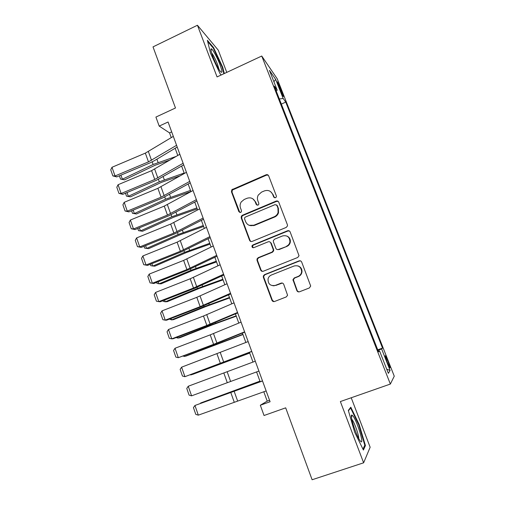 <?xml version="1.0" encoding="UTF-8"?>
<svg xmlns="http://www.w3.org/2000/svg" width="505" height="505" viewBox="0 0 505 505"><rect width="100%" height="100%" fill="white"/><g stroke="black" fill="none" stroke-linecap="round" stroke-linejoin="round"><path stroke-width="0.76" d="M275.522 197.771L276.342 196.912L276.342 195.889L268.666 175.847C268.117 174.762 267.252 174.402 266.072 174.78L231.833 189.722L231.454 191.805L238.871 211.683L240.658 212.453L241.333 211.866L241.466 210.591L240.5 208.003C239.774 205.889 240.02 203.862 241.239 201.931L244.18 199.488L246.97 198.301C250.714 197.133 253.459 198.295 255.208 201.792L256.186 204.386L257.992 205.15L258.743 204.449L258.806 203.281L257.828 200.687C257.159 198.787 257.298 196.925 258.251 195.1L261.539 192.115L264.361 190.922C268.149 189.728 270.926 190.89 272.694 194.4L273.691 197.007L275.522 197.771M387.973 361.296L385.422 355.785C384.829 355.356 385.435 357.521 387.24 362.293L389.797 367.823C390.384 368.221 389.778 366.049 387.973 361.296M296.833 290.564C297.401 291.713 298.297 292.117 299.522 291.776L309.357 287.957L310.695 286.038L301.693 262.076C301.125 260.94 300.229 260.548 299.01 260.896L264.538 274.632L263.313 276.001L263.364 277.321L271.93 300.267C272.485 301.403 273.369 301.807 274.568 301.479L286.272 296.927L287.579 295.261L283.734 284.334C283.172 283.198 282.289 282.794 281.083 283.135L275.294 285.413C270.301 286.171 267.89 283.98 268.06 278.842C268.572 277.024 269.683 275.749 271.393 275.017L294.106 265.99C298.638 265.093 301.144 266.968 301.63 271.621C301.359 273.906 300.178 275.515 298.089 276.443L294.264 277.946L292.95 279.656L296.833 290.564L298.777 291.915M226.777 72.379L218.293 50.21L197.436 25.25L153.015 46.883L175.481 107.994L155.919 117.065L159.189 126.092L168.077 122.002L270.093 401.74L260.321 405.237L264.039 415.501L285.685 407.838L312.115 479.75L363.625 462.807L370.146 447.241L351.215 397.757M197.436 25.25L217.062 76.924L261.748 56.03L390.352 384.059L340.364 401.557L363.625 462.807M286.209 227.433L287.484 225.899L287.389 224.725L278.76 202.196C278.204 201.091 277.327 200.725 276.134 201.091L242.356 215.275L241.371 216.14L241.207 217.939L249.546 240.285C250.089 241.39 250.947 241.769 252.128 241.422L286.209 227.433M290.148 231.934L299.023 255.732L297.704 257.493L263.275 271.248C262.082 271.589 261.211 271.198 260.662 270.074L257.032 260.359L257.02 258.926L258.2 257.676L272.012 252.09L273.249 250.676L273.186 249.394L270.756 242.956C270.2 241.844 269.329 241.459 268.136 241.813L253.807 247.658C252.412 247.841 251.812 247.216 252.02 245.784L252.809 244.988L287.496 230.798C288.702 230.438 289.586 230.817 290.148 231.934M274.385 285.685L274 285.836M278.451 85.591L283.248 96.423C283.76 96.96 283.431 95.723 282.276 92.712L277.491 81.911C276.98 81.368 277.302 82.593 278.451 85.591M261.748 56.03L277.207 78.767L394.26 376.187L390.352 384.059M377.734 349.832L382.537 348.097L285.754 102.098L283.166 98.475L279.341 98.967M382.537 348.097L381.628 348.936L390.094 370.462L388.358 373.347L379.539 350.88L378.516 351.827L274.284 86.084L277.201 90.149L269.424 70.346L275.667 79.405L283.166 98.475M263.799 391.754L267.208 401.122L260.321 405.237M159.189 126.092L169.547 132.884L171.271 137.625M175.147 148.268L177.779 155.489M181.63 166.076L184.331 173.499M188.163 184.022L190.947 191.66M194.753 202.12L197.613 209.973M201.394 220.363L204.336 228.43M208.092 238.758L211.109 247.046M214.846 257.304L217.945 265.813M221.657 276.008L224.839 284.744M228.525 294.863L231.789 303.833M235.444 313.883L238.796 323.08M242.425 333.054L245.866 342.491M249.47 352.395L252.992 362.072M256.578 371.92L260.144 381.711M171.687 131.906L169.547 132.884M269.556 400.282L267.208 401.122M281.342 104.08L285.754 102.098M276.248 91.077L277.201 90.149M379.539 350.88L378.302 351.272M377.955 350.401L381.628 348.936M273.899 81.741L275.667 79.405M390.094 370.462L386.723 369.168M224.321 73.528L222.705 67.216L213.59 47.634L207.372 40.28L210.572 53.385L220.148 73.837L221.203 74.986M365.45 445.593L359.169 424.484L350.798 407.2L348.317 410.42L354.649 432.16L363.411 450.05L365.45 445.593L364.459 445.921M213.078 47.874L213.59 47.634M222.25 67.43L222.705 67.216M358.683 424.648L359.169 424.484M274.43 197.777L273.136 194.703L270.68 191.679M252.816 198.793L255.688 202.076L257.039 205.2M268.281 175.222L266.52 175.134L232.369 190.038L231.991 192.115L239.825 212.529M278.223 201.419L276.563 201.375L242.873 215.521L241.889 216.38L241.725 218.173L250.044 240.462L250.991 241.529M276.898 205.396L275.067 204.626L245.386 217.055L244.679 217.693L244.578 218.924L245.6 221.663C247.33 225.18 250.082 226.373 253.851 225.23L274.202 216.778C276.121 215.932 277.415 214.505 278.085 212.498L277.952 208.155L276.898 205.396L277.327 205.674L276.563 204.891M249.205 225.318L253.851 225.23M277.327 205.674L278.375 208.42L278.507 212.75C277.838 214.751 276.551 216.178 274.638 217.024L254.337 225.451M269.828 241.895L271.198 243.126L273.622 249.546L273.685 250.827L272.454 252.235L258.68 257.802L257.5 259.052L257.512 260.479L261.135 270.169L262.398 271.387M289.39 230.981L287.894 231L253.302 245.152L252.513 245.948L253.125 247.753M286.474 246.244C288.355 245.405 289.504 243.972 289.92 241.933C289.763 237.041 287.307 235.04 282.541 235.93L274.587 239.181L273.356 240.563L273.413 241.876L275.85 248.315C276.405 249.438 277.283 249.823 278.489 249.47L286.872 246.402C288.753 245.569 289.895 244.136 290.312 242.11C290.602 239.351 289.529 237.356 287.105 236.138M277.277 249.571L278.489 249.47M286.872 246.402L278.911 249.621M297.83 265.87C300.614 266.791 302.003 268.736 301.996 271.709C301.719 273.994 300.544 275.597 298.461 276.519L294.649 278.021L293.342 279.726L297.211 290.602M272.934 285.773L275.294 285.413M282.308 283.052L275.724 285.464M300.595 260.927L299.377 261.022L264.999 274.714L263.774 276.077L263.831 277.39L272.372 300.273L274.032 301.605M120.941 175.128L122.368 179.206L153.116 164.504L176.264 156.38M120.537 179.092L124.539 179.837L120.537 179.092L119.382 175.784M170.292 159.908L155.136 165.23L124.539 179.837M176.573 145.301L148.47 161.871L115.033 175.98L116.705 176.914L149.941 162.907L154.498 160.622L177.205 147.037M173.322 136.375L145.345 153.129L112.003 167.275L115.033 175.98L112.855 175.898L110.74 169.813L112.003 167.275M116.705 176.914L112.855 175.898M219.946 64.621C217.283 57.526 212.58 48.871 211.292 48.777C210.452 48.859 210.97 51.453 212.864 56.566C215.477 63.157 217.977 68.106 220.363 71.413C222.572 73.768 222.434 71.502 219.946 64.621M219.025 69.45L217.548 64.413C215.414 59.066 213.432 55.228 211.595 52.899M207.669 41.498L213.344 48.19L222.187 67.171L223.866 73.743M352.957 415.987L351.96 415.104C349.195 413.652 356.101 435.607 360.065 440.663L360.299 440.979C365.046 447.095 357.382 421.309 352.957 415.987M358.695 438.422C359.087 435.581 354.415 422.357 352.048 419.573L351.777 419.251M348.431 410.805L350.596 407.971L358.72 424.73L364.793 445.189L362.969 449.141M350.053 408.16L350.596 407.971M127.033 192.556L128.346 196.312L159.302 181.794L184.173 173.051M126.496 196.148L130.492 196.843L126.496 196.148L125.467 193.207M180.468 175.708L161.291 182.419L130.492 196.843M133.175 210.118L134.374 213.552L165.539 199.216L190.492 190.41M132.499 213.337L136.489 213.981L132.499 213.337L131.597 210.768M190.903 191.546L167.496 199.74L136.489 213.981M139.361 227.818L140.447 230.93L171.82 216.784L196.862 207.902M138.547 230.659L142.536 231.252L138.547 230.659L137.777 228.462M197.234 208.931L173.745 217.194L142.536 231.252M145.598 245.657L146.57 248.441L178.158 234.484L203.281 225.533M144.007 246.301L144.645 248.113L148.628 248.656L180.045 234.793L203.616 226.455M183.126 163.273L154.745 179.464L121.137 193.503L122.778 194.33L156.184 180.386L183.713 164.87M179.843 154.271L151.601 170.652L118.082 184.723L121.137 193.503L118.934 193.371L116.8 187.241L118.082 184.723M122.778 194.33L118.934 193.371M189.735 181.383L161.076 197.196L127.285 211.166L128.895 211.885L162.477 198.011L190.265 182.848M186.421 172.312L157.907 188.314L124.205 202.316L127.285 211.166L125.057 210.989L122.904 204.809L124.205 202.316M128.895 211.885L125.057 210.989M196.394 199.652L167.458 215.073L133.484 228.967L135.062 229.573L168.821 215.774L196.874 200.977M193.055 190.499L164.258 206.116L130.378 220.047L133.484 228.967L131.231 228.74L129.065 222.509L130.378 220.047M135.062 229.573L131.231 228.74M203.111 218.065L173.89 233.095L139.733 246.913L141.274 247.406L175.216 233.676L203.54 219.252M199.746 208.836L170.665 224.068L136.602 237.924L139.733 246.913L137.455 246.636L135.271 240.355L136.602 237.924M141.274 247.406L137.455 246.636M151.885 263.642L152.744 266.091L184.54 252.33L209.752 243.303M150.288 264.285L150.787 265.706L154.77 266.198L186.402 252.525L210.042 244.111M209.878 236.63L180.373 251.263L146.033 265.005L147.542 265.384L181.667 251.73L210.263 237.678M206.488 227.332L177.122 242.16L142.877 255.94L146.033 265.005L143.723 264.677L141.526 258.345L142.877 255.94M277.226 200.952L276.311 201.211M147.542 265.384L143.723 264.677M158.223 281.771L158.961 283.879L190.972 270.32L216.273 261.218M156.619 282.409L156.979 283.438L160.962 283.879L192.803 270.402L216.525 261.912M216.708 255.36L186.907 269.575L152.384 283.242L153.855 283.501L188.163 269.923L217.036 256.256M213.287 245.973L183.637 260.397L149.202 274.108L152.384 283.242L150.048 282.863L147.832 276.481L149.202 274.108M153.855 283.501L150.048 282.863M164.617 300.046L165.23 301.807L197.461 288.45L222.844 279.271M163.001 300.683L163.216 301.308L165.23 301.807L167.199 301.693L199.254 288.418L223.059 279.852M223.595 274.24L193.497 288.039L158.785 301.63L160.224 301.769L194.715 288.267L223.866 274.985M220.142 264.778L190.196 278.785L155.578 292.42L158.785 301.63L156.424 301.195L154.189 294.762L155.578 292.42M171.056 318.472L171.548 319.88L204.001 306.724L229.472 297.477M169.434 319.103L171.548 319.88L173.486 319.652L205.762 306.585L229.642 297.937M230.539 293.279L200.144 306.655L165.242 320.164L166.637 320.183L201.318 306.762L230.753 293.878M227.061 283.741L196.811 297.325L162.004 310.878L165.242 320.164L162.85 319.678L160.596 313.195L162.004 310.878M299.938 260.757L299.25 260.978M177.552 337.05L177.918 338.091L210.591 325.151L236.151 315.827M176.169 337.574L177.918 338.091L179.818 337.757L212.315 324.892L236.277 316.168M237.539 312.481L206.842 325.422L171.75 338.849L173.108 338.748L207.978 325.403L237.703 312.923M234.03 302.861L203.483 316.016L168.487 329.487L171.75 338.849L169.333 338.312L167.054 331.772L168.487 329.487M184.098 355.772L184.338 356.454L242.886 334.323M183.233 356.101L184.338 356.454L186.206 356L242.968 334.55M244.603 331.842L213.596 344.347L178.309 357.691L214.694 344.202L244.704 332.132M241.062 322.139L210.213 334.865L175.02 348.254L178.309 357.691L175.86 357.098L173.568 350.502L175.02 348.254M190.701 374.653L190.808 374.962L249.678 352.97M190.322 374.792L192.645 374.394L249.716 353.071M251.724 351.373L184.925 376.686L251.768 351.505M248.151 341.588L181.611 367.173L184.925 376.686L182.45 376.036L180.14 369.389L181.611 367.173M258.907 371.068L191.591 395.844L188.251 386.243L186.762 388.433L189.091 395.131L191.591 395.844M255.303 361.201L188.251 386.243M259.936 381.142L200.611 403.009L259.968 381.231M266.148 390.939L198.32 415.154L194.949 405.477L193.434 407.63L195.788 414.39L198.32 415.154M262.518 380.985L194.949 405.477L262.48 380.871M279.94 89.372L280.805 88.975M281.5 93.059L282.276 92.712M273.136 194.703L272.694 194.4M256.666 204.658L256.186 204.386M255.688 202.076L255.208 201.792M239.395 211.936L238.871 211.683M231.991 192.115L231.454 191.805M233.133 189.47L232.597 189.154M266.52 175.134L266.072 174.78M274.127 197.297L273.691 197.007M250.044 240.462L249.546 240.285M241.725 218.173L241.207 217.939M242.873 215.521L242.356 215.275M276.563 201.375L276.134 201.091M274.638 217.024L274.202 216.778M278.375 208.42L277.952 208.155M261.135 270.169L260.662 270.074M257.512 260.479L257.032 260.359M258.68 257.802L258.2 257.676M272.454 252.235L272.012 252.09M273.622 249.546L273.186 249.394M271.198 243.126L270.756 242.956M253.302 245.152L252.809 244.988M287.894 231L287.496 230.798M293.462 280.73L293.077 280.66M294.649 278.021L294.264 277.946M298.461 276.519L298.089 276.443M281.5 283.191L281.083 283.135M272.372 300.273L271.93 300.267M263.831 277.39L263.364 277.321M264.999 274.714L264.538 274.632M299.377 261.022L299.01 260.896M152.182 161.884L153.116 164.504M156.91 159.182L158.103 162.49M151.525 160.344L148.394 151.588M148.47 161.871L145.345 153.129M158.437 179.376L159.302 181.794M163.216 176.731L164.314 179.786M164.75 197.007L165.539 199.216M169.566 194.419L170.57 197.215M171.107 214.783L171.82 216.784M175.967 212.251L176.876 214.783M177.514 232.698L178.158 234.484M182.425 230.23L183.233 232.496M157.825 177.956L154.669 169.131M154.745 179.464L151.601 170.652M164.175 195.713L160.994 186.818M161.076 197.196L157.907 188.314M170.583 213.609L167.37 204.645M167.458 215.073L164.258 206.116M177.034 231.656L173.802 222.617M173.89 233.095L170.665 224.068M253.592 225.703L253.466 225.375M183.978 250.758L184.54 252.33M188.933 248.353L189.646 250.341M183.542 249.849L180.285 240.733M180.373 251.263L177.122 242.16M190.492 268.963L190.972 270.32M195.492 266.621L196.104 268.332M190.101 268.187L186.818 258.996M186.907 269.575L183.637 260.397M197.057 287.32L197.461 288.45M202.101 285.041L202.619 286.468M196.716 286.676L193.402 277.409M193.497 288.039L190.196 278.785M203.679 305.822L204.001 306.724M208.773 303.612L209.184 304.755M203.389 305.317L200.043 295.974M200.144 306.655L196.811 297.325M210.351 324.481L210.591 325.151M215.496 322.335L215.799 323.181M210.112 324.109L206.741 314.691M206.842 325.422L203.483 316.016M217.081 343.286L217.238 343.728M222.269 341.21L222.471 341.765M216.891 343.059L213.495 333.565M213.596 344.347L210.213 334.865M223.728 362.173L220.3 352.597M220.407 363.43L216.992 353.866M230.621 381.439L227.168 371.787M227.275 382.67L223.835 373.031M237.571 400.869L234.086 391.135M234.2 402.075L230.728 392.353M232.369 190.038L231.833 189.722M241.889 216.38L241.371 216.14M278.507 212.75L278.085 212.498M257.5 259.052L257.02 258.926M273.685 250.827L273.249 250.676M252.513 245.948L252.02 245.784M290.312 242.11L289.92 241.933M293.342 279.726L292.95 279.656M301.996 271.709L301.63 271.621M263.774 276.077L263.313 276.001M211.096 51.011L211.292 48.777M351.512 417.692L351.96 415.104"/></g></svg>
